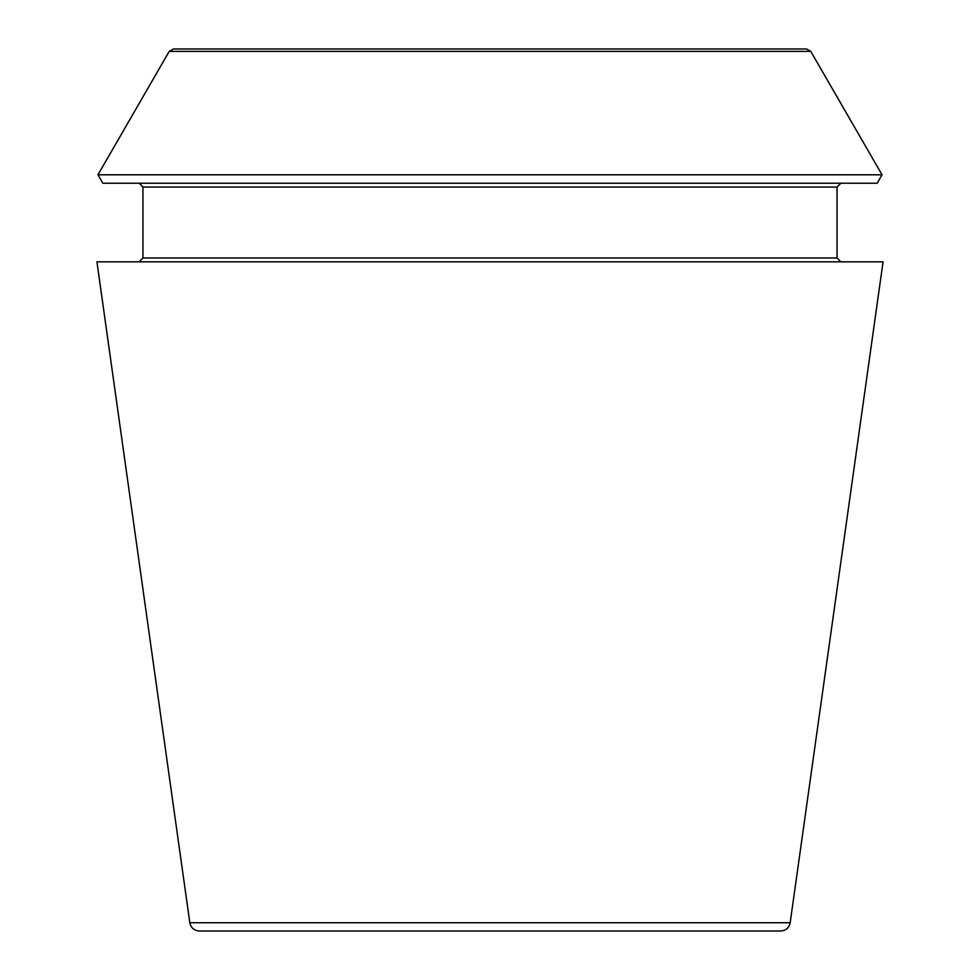 <?xml version="1.0" encoding="UTF-8"?>
<svg xmlns="http://www.w3.org/2000/svg" width="980" height="980" viewBox="0 0 980 980"><rect width="100%" height="100%" fill="white"/><g stroke="black" fill="none" stroke-linecap="round" stroke-linejoin="round"><path stroke-width="1.47" d="M790.174 922.744C789.059 927.852 785.899 930.596 780.68 931L199.32 931C194.052 930.559 190.892 927.803 189.826 922.744L96.934 261.832L883.066 261.832L790.174 922.744L189.826 922.744M810.791 51.401L806.638 49L173.362 49L169.209 51.401L97.963 174.795L882.037 174.795L810.791 51.401L169.209 51.401M882.037 174.795L877.173 183.223L102.827 183.223L97.963 174.795M840.877 261.832L837.043 257.997L837.043 187.058L840.877 183.223M837.043 257.997L142.958 257.997L139.123 261.832M837.043 187.058L142.958 187.058L139.123 183.223M142.958 257.997L142.958 187.058"/></g></svg>
